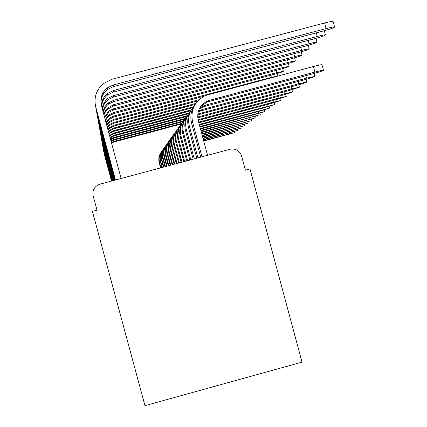<?xml version="1.0" encoding="UTF-8"?>
<svg xmlns="http://www.w3.org/2000/svg" width="427" height="427" viewBox="0 0 427 427"><rect width="100%" height="100%" fill="white"/><g stroke="black" fill="none" stroke-linecap="round" stroke-linejoin="round"><path stroke-width="0.64" d="M92.408 211.408L144.972 405.65L302.028 362.139L249.976 168.953L245.413 170.186L241.581 155.972C239.734 150.896 236.131 148.601 230.767 149.076L99.907 184.176C94.458 186.236 92.211 190.138 93.161 195.876L97.025 210.164L92.408 211.408M201.96 156.773L192.598 122.069C190.341 110.022 194.616 101.167 205.435 95.504L313.402 66.511C318.606 65.155 321.467 64.568 321.979 64.755L323.474 70.316C322.967 70.151 320.106 70.743 314.902 72.104L208.072 100.703C199.815 104.834 196.521 111.458 198.203 120.574L207.559 155.268M209.993 100.062L208.782 101.557L312.356 73.951C319.06 72.115 322.764 70.903 323.474 70.316M200.733 157.104L191.606 123.28C189.882 116.197 191.173 109.723 195.475 103.862M208.782 101.557L206.887 102.186L200.594 106.675M115.477 179.997L95.749 107.038C93.684 97.81 96.16 90.038 103.179 83.724L111.751 79.331L324.589 22.978C329.745 21.649 332.585 21.147 333.097 21.467L334.592 27.029C334.085 26.725 331.251 27.237 326.089 28.572L113.272 84.968L107.332 87.893C101.813 92.579 99.838 98.461 101.396 105.538L121.113 178.481M101.06 104.017C100.745 98.114 102.87 93.289 107.433 89.547L113.304 86.66L323.404 30.968C330.151 29.111 333.877 27.798 334.592 27.029M115.359 180.029L95.467 105.875M206.006 104.973L204.896 106.339L304.184 79.865C310.584 78.114 314.117 76.967 314.779 76.428L306.522 78.173L206.006 104.973L204.165 105.586L199.51 108.469M197.92 157.857L189.342 126.05C187.586 118.717 189.086 112.141 193.831 106.312M196.794 158.161L188.43 127.166C186.78 120.387 188.008 114.196 192.118 108.586M204.896 106.339L203.076 106.947L199.137 109.243M202.339 109.483L201.314 110.742L296.658 85.309C302.786 83.633 306.159 82.544 306.783 82.043L298.815 83.745L202.339 109.483L198.4 111.153M194.21 158.855L186.348 129.712C184.672 122.709 186.092 116.416 190.602 110.833L114.041 131.244L110.187 133.144L109.115 134.094M193.175 159.132L185.51 130.737C183.93 124.246 185.105 118.306 189.028 112.925M201.314 110.742L198.165 111.975M101.637 106.424C102.021 101.685 104.065 97.826 107.769 94.853L113.39 92.083L314.774 38.665C321.216 36.887 324.771 35.649 325.438 34.945C324.936 34.672 322.204 35.179 317.24 36.46L113.368 90.529L107.673 93.337C103.74 96.513 101.658 100.633 101.434 105.688M115.087 180.098L96.582 111.671L95.926 108.01M114.975 180.13L96.31 110.529M102.379 109.189L103.942 104.626L106.286 101.354L108.079 99.731L113.475 97.073L306.832 45.748C312.996 44.05 316.391 42.876 317.015 42.22C316.524 41.979 313.888 42.476 309.105 43.714L113.449 95.643L107.988 98.333L106.109 100.046L103.318 104.279L102.154 108.351M114.73 180.194L97.351 115.925L96.715 112.413M114.628 180.221L97.078 114.804M198.961 113.641L198.016 114.81L289.709 90.332L299.407 87.225L291.705 88.891L197.765 114.014M190.789 159.773L183.589 133.085C181.982 126.387 183.327 120.355 187.629 114.996M189.828 160.029L182.815 134.03C181.294 127.801 182.42 122.101 186.177 116.929M198.016 114.81L197.674 114.906M197.706 117.836L283.277 94.986L292.575 92.024L285.124 93.652L197.642 117.009M187.624 160.621L181.032 136.208C179.495 129.781 180.776 123.995 184.886 118.839M186.732 160.862L180.317 137.083C178.86 131.094 179.932 125.613 183.546 120.633M198.171 120.446L277.304 99.31L286.234 96.481L279.018 98.066L197.995 119.709M184.688 161.411L178.667 139.106C177.184 132.936 178.406 127.369 182.34 122.41M183.861 161.636L178 139.917C176.591 134.153 177.627 128.869 181.096 124.076M103.158 112.066L104.748 108.298L106.83 105.597L108.362 104.231L113.55 101.674L299.498 52.286C305.406 50.658 308.657 49.548 309.244 48.94C308.764 48.721 306.218 49.212 301.601 50.407L113.529 100.356L108.282 102.939L106.681 104.375L104.519 107.23L102.928 111.217M114.399 180.285L98.055 119.848L97.452 116.475M114.308 180.306L97.794 118.749M103.932 114.916L105.474 111.794L107.737 109.147L113.619 105.933L292.703 58.339C298.377 56.786 301.494 55.723 302.054 55.158C301.585 54.96 299.119 55.441 294.657 56.604L113.603 104.711L107.62 107.988L105.266 110.785L103.708 114.084M114.094 180.365L98.125 120.227M114.009 180.386L98.45 122.4M104.679 117.687L108.869 112.269L113.689 109.894L286.394 63.965C291.854 62.47 294.843 61.456 295.372 60.933L288.209 62.347L113.667 108.757L108.8 111.159L104.46 116.881M113.812 180.44L98.754 123.713M113.731 180.461L99.064 125.784M198.811 122.821L271.737 103.334L280.331 100.628L273.339 102.176L198.624 122.138M181.955 162.148L176.463 141.801C175.033 135.866 176.207 130.507 179.98 125.725M181.181 162.351L175.844 142.559C174.483 136.998 175.476 131.906 178.822 127.278M105.4 120.35L109.098 115.872L113.747 113.577L280.523 69.206C285.775 67.765 288.652 66.799 289.154 66.308L282.21 67.701L113.731 112.514L109.034 114.836L105.191 119.576M113.545 180.514L99.336 126.952M113.47 180.53L99.635 128.938M199.409 125.042L266.544 107.092L274.817 104.498L199.238 124.401M179.404 162.831L174.408 144.31C173.031 138.594 174.152 133.427 177.776 128.81M178.683 163.023L173.826 145.02C172.519 139.656 173.474 134.735 176.698 130.262M106.088 122.907L109.312 119.229L113.806 117.014L275.036 74.095C280.101 72.707 282.877 71.784 283.357 71.325L276.616 72.686L113.79 116.021L109.248 118.263L105.891 122.165M113.299 180.578L100.041 130.854M113.23 180.594L100.164 131.874M199.969 127.113L261.682 110.609L269.667 108.116L199.804 126.515M177.024 163.472L172.487 146.664C171.158 141.145 172.236 136.16 175.716 131.697M176.351 163.648L171.942 147.326C170.677 142.138 171.595 137.382 174.707 133.053M277.849 75.979L271.385 77.351L113.844 119.298L109.451 121.465L106.558 124.641M113.07 180.642L100.393 132.845M113.006 180.658L100.66 134.622M203.818 96.272L113.86 120.227L109.509 122.373L106.75 125.351M200.493 129.055L257.123 113.908L264.836 111.511L200.338 128.495M174.792 164.069L170.688 148.863C169.402 143.536 170.437 138.716 173.794 134.398M174.157 164.24L170.176 149.487C168.948 144.465 169.839 139.864 172.85 135.674M112.856 180.696L100.873 135.53M112.797 180.712L101.124 137.2M197.792 100.895L113.908 123.238L109.696 125.319L107.385 127.689M198.971 99.71L113.892 122.373L109.643 124.47L107.198 127.011M200.984 130.881L260.299 114.698L200.839 130.352M172.695 164.63L168.996 150.928C167.752 145.778 168.75 141.113 171.985 136.934M172.102 164.79L168.516 151.516C167.331 146.653 168.19 142.191 171.099 138.129M112.653 180.754L101.327 138.054M112.6 180.765L101.562 139.618M195.027 104.46L113.956 126.066L109.872 128.089L107.988 129.92M195.747 103.451L113.94 125.255L109.819 127.289L107.812 129.274M201.448 132.594L256.035 117.692L201.314 132.098M170.725 165.158L167.405 152.871C166.204 147.886 167.165 143.371 170.288 139.314M170.165 165.313L166.957 153.421C165.804 148.708 166.637 144.385 169.455 140.446M112.466 180.802L101.749 140.419M112.413 180.818L101.973 141.892M192.689 107.753L113.998 128.73L110.033 130.689L108.565 132.055M193.431 106.782L113.988 127.961L109.985 129.941L108.394 131.436M201.88 134.217L252.01 120.521L201.757 133.747M168.868 165.66L165.911 154.702C164.742 149.872 165.671 145.495 168.692 141.561M168.339 165.799L165.484 155.225C164.363 150.651 165.169 146.45 167.902 142.623M112.285 180.851L102.149 142.65M112.237 180.867L102.363 144.032M191.147 109.952L114.03 130.518L110.145 132.434L108.954 133.502M202.297 135.743L248.21 123.189L202.174 135.3M167.112 166.13L164.496 156.431C163.36 151.75 164.256 147.496 167.181 143.68M166.615 166.263L164.091 156.922C163.007 152.482 163.787 148.399 166.439 144.684M112.12 180.899L102.528 144.748M112.071 180.909L102.726 146.061M188.403 113.785L114.078 133.614L109.643 136.048M189.022 112.936L114.068 132.93L109.488 135.482M202.686 137.19L244.612 125.714L202.574 136.768M165.457 166.578L163.157 158.065C162.057 153.523 162.922 149.391 165.756 145.676M164.982 166.701L162.778 158.534C161.721 154.211 162.479 150.245 165.057 146.626M111.959 180.941L102.88 146.733M111.911 180.952L103.072 147.972M186.428 116.555L114.116 135.855L110.15 137.921M187.021 115.749L114.105 135.21L110.001 137.377M203.055 138.556L241.207 128.105L202.948 138.161M163.883 166.994L161.892 159.613C160.824 155.198 161.662 151.185 164.411 147.571M163.44 167.117L161.529 160.056C160.504 155.855 161.241 151.991 163.744 148.473M111.805 180.979L103.217 148.612M111.762 180.989L103.403 149.786M184.613 119.17L114.153 137.98L110.636 139.714M185.147 118.412L114.142 137.366L110.492 139.191M203.407 139.859L237.978 130.374L203.305 139.48M162.399 167.395L160.691 161.08C159.65 156.789 160.461 152.882 163.13 149.365M161.972 167.512L160.349 161.502C159.346 157.408 160.066 153.651 162.5 150.224M111.66 181.016L103.537 150.389M111.623 181.027L103.713 151.505M182.804 121.674L114.185 139.992L111.1 141.433M183.306 120.953L114.174 139.41L110.961 140.931M203.738 141.091L234.909 132.53L203.642 140.734M160.984 167.774L159.554 162.479C158.54 158.294 159.324 154.494 161.918 151.073M160.579 167.886L159.228 162.874C158.252 158.887 158.945 155.225 161.321 151.884M111.527 181.053L103.841 152.081M111.49 181.064L104.007 153.138M181.123 124.038L114.217 141.908L111.543 143.082M181.598 123.355L114.206 141.353L111.415 142.602M314.902 72.104L313.402 66.511M192.598 122.069L191.606 123.28M326.089 28.572L324.589 22.978M96.006 108.447L95.749 107.038M113.304 86.66L113.272 84.968M306.522 78.173L305.849 75.686M189.342 126.05L188.43 127.166M298.815 83.745L298.195 81.461M186.348 129.712L185.51 130.737M317.24 36.46L316.274 32.858M96.817 112.963L96.582 111.671M113.39 92.083L113.368 90.529M309.105 43.714L308.214 40.405M97.564 117.115L97.351 115.925M113.475 97.073L113.449 95.643M291.705 88.891L291.134 86.782M183.589 133.085L182.815 134.03M285.124 93.652L284.601 91.698M181.032 136.208L180.317 137.083M279.018 98.066L278.532 96.256M178.667 139.106L178 139.917M301.601 50.407L300.779 47.354M98.258 120.948L98.055 119.848M113.55 101.674L113.529 100.356M294.657 56.604L293.893 53.775M98.893 124.497L98.712 123.478M113.619 105.933L113.603 104.711M288.209 62.347L287.504 59.721M99.486 127.79L99.315 126.846M113.689 109.894L113.667 108.757M273.339 102.176L272.885 100.489M176.463 141.801L175.844 142.559M282.21 67.701L281.553 65.256M113.747 113.577L113.731 112.514M268.039 106.013L267.612 104.439M174.408 144.31L173.826 145.02M276.616 72.686L276.002 70.407M100.553 133.715L100.409 132.893M113.806 117.014L113.79 116.021M263.08 109.595L262.685 108.127M172.487 146.664L171.942 147.326M271.385 77.351L270.809 75.221M101.039 136.389L100.9 135.621M113.86 120.227L113.844 119.298M258.436 112.958L258.068 111.575M170.688 148.863L170.176 149.487M101.487 138.898L101.359 138.177M113.908 123.238L113.892 122.373M254.076 116.112L253.729 114.815M168.996 150.928L168.516 151.516M101.914 141.257L101.791 140.574M113.956 126.066L113.94 125.255M249.976 119.08L249.646 117.857M167.405 152.871L166.957 153.421M102.315 143.472L102.197 142.832M113.998 128.73L113.988 127.961M246.107 121.876L245.797 120.729M165.911 154.702L165.484 155.225M102.688 145.559L102.581 144.956M114.041 131.244L114.03 130.518M242.456 124.519L242.168 123.435M164.496 156.431L164.091 156.922M103.046 147.534L102.939 146.963M114.078 133.614L114.068 132.93M239.008 127.016L238.73 125.986M163.157 158.065L162.778 158.534M103.382 149.397L103.281 148.858M114.116 135.855L114.105 135.21M235.736 129.381L235.474 128.41M161.892 159.613L161.529 160.056M103.697 151.169L103.606 150.656M114.153 137.98L114.142 137.366M232.635 131.623L232.384 130.699M160.691 161.08L160.349 161.502M104.001 152.845L103.916 152.359M114.185 139.992L114.174 139.41M229.689 133.752L229.454 132.877M159.554 162.479L159.228 162.874M104.289 154.435L104.204 153.976M114.217 141.908L114.206 141.353M208.072 100.703L206.887 102.186M107.433 89.547L107.332 87.893M313.994 73.503L314.779 76.428M204.165 105.586L203.076 106.947M306.063 79.353L306.783 82.043M200.573 110.07L199.569 111.324M324.306 30.728L325.438 34.945M107.769 94.853L107.673 93.337M315.975 38.339L317.015 42.22M108.079 99.731L107.988 98.333M298.735 84.738L299.407 87.225M291.951 89.718L292.575 92.024M285.652 94.335L286.234 96.481M308.283 45.353L309.244 48.94M108.362 104.231L108.282 102.939M301.158 51.832L302.054 55.158M108.629 108.399L108.549 107.204M294.539 57.837L295.372 60.933M108.869 112.269L108.8 111.159M279.792 98.626L280.331 100.628M288.38 63.42L289.154 66.308M109.098 115.872L109.034 114.836M274.315 102.624L274.817 104.498M282.631 68.624L283.357 71.325M109.312 119.229L109.248 118.263M269.197 106.366L269.667 108.116M277.246 73.487L277.913 75.963M109.509 122.373L109.451 121.465M264.393 109.862L264.836 111.511M109.696 125.319L109.643 124.47M259.883 113.144L260.299 114.698M109.872 128.089L109.819 127.289M255.64 116.235L256.035 117.692M110.033 130.689L109.985 129.941M251.636 119.138L252.01 120.521M110.187 133.144L110.145 132.434M247.857 121.882L248.21 123.189M110.337 135.466L110.294 134.793M244.281 124.476L244.612 125.714M110.476 137.654L110.433 137.024M240.892 126.931L241.207 128.105M110.593 139.57L110.566 139.133M237.679 129.258L237.978 130.374M234.626 131.468L234.909 132.53"/></g></svg>
